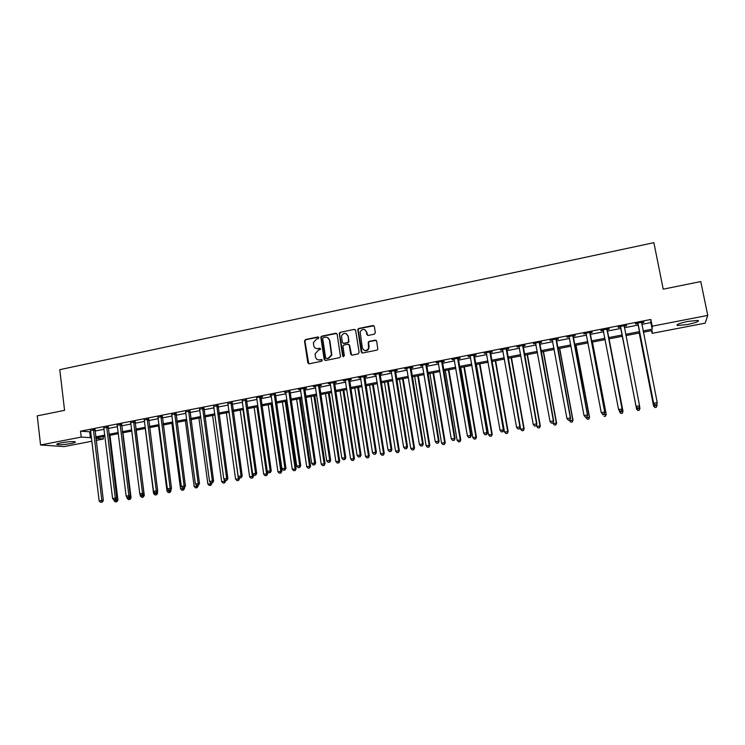 <?xml version="1.0" encoding="UTF-8"?>
<svg xmlns="http://www.w3.org/2000/svg" width="745" height="745" viewBox="0 0 745 745"><rect width="100%" height="100%" fill="white"/><g stroke="black" fill="none" stroke-linecap="round" stroke-linejoin="round"><path stroke-width="1.12" d="M318.879 337.634L317.919 336.964L305.497 339.543L304.509 340.996L307.806 362.806L309.156 363.784L321.644 361.269L322.334 360.245L321.384 359.565L319.763 359.891C317.445 360.114 315.992 359.071 315.405 356.753L315.107 353.866L318.292 350.28L320.601 349.181L319.652 348.241L318.031 348.576C315.722 348.809 314.269 347.766 313.682 345.466L313.384 342.644L316.569 338.994L318.18 338.658L318.879 337.634M318.59 337.122L305.897 339.72L304.901 340.912L308.756 363.793M322.008 359.695L319.763 359.891M320.294 348.39L318.031 348.576M687.365 324.55L677.41 325.509C675.883 324.634 679.44 323.255 688.082 321.374L698.093 320.406C699.564 321.309 695.988 322.697 687.365 324.55M70.915 443.545C64.685 444.616 60.103 444.97 57.142 444.597C56.024 444.197 57.374 443.61 61.211 442.819C67.488 441.738 72.088 441.385 75.012 441.757C76.139 442.158 74.77 442.754 70.915 443.545M374.316 334.179L375.331 332.698L374.335 326.496L372.928 325.518L358.745 328.471L357.777 329.374L361.232 352.012L362.638 353L376.886 350.131L377.808 349.368L376.691 341.126L375.275 340.139L369.175 341.387L368.235 342.216L368.579 348.362C366.158 351.398 364.072 351.24 362.321 347.896L360.124 331.795C362.47 328.554 364.575 328.629 366.438 332.028L366.829 334.449L368.226 335.427L374.316 334.179M91.952 441.217L64.033 446.6L40.565 444.988L37.25 415.868L64.564 410.337L59.786 369.669L653.877 242.674L663.218 289.172L700.775 281.563L707.75 315.405L705.17 323.144L652.136 333.35L652.164 330.529L643.363 332.233M40.565 444.988L81.224 437.091L91.523 437.678M641.808 324.345L650.869 322.585L650.869 319.475L80.525 431.187L81.224 437.091M650.869 319.475L652.201 326.189L707.75 315.405M337.131 334.226L335.753 333.248L321.831 336.144L320.834 337.252L324.196 359.5L325.565 360.478L339.552 357.656L340.521 356.697L337.131 334.226M340.195 332.326L354.257 329.402L355.644 330.38L359.137 352.441L358.131 353.912L352.078 355.132L350.681 354.145L349.284 345.196L347.896 344.218L343.901 345.037L342.923 345.997L344.358 355.803L342.691 356.138L339.217 333.322L340.195 332.326L354.257 329.402M80.525 431.187L90.816 431.867M94.932 431.066L104.114 429.278M108.211 428.477L117.505 426.662M121.593 425.861L130.99 424.026M135.069 423.235L144.577 421.381M148.637 420.59L158.257 418.709M162.308 417.917L172.048 416.017M176.081 415.235L185.933 413.307M189.947 412.525L199.921 410.579M203.925 409.797L214.011 407.832M217.996 407.049L228.212 405.056M232.179 404.284L242.516 402.272M246.465 401.499L256.923 399.46M260.862 398.687L271.441 396.619M275.361 395.856L286.071 393.77M289.973 393.006L300.803 390.892M304.696 390.138L315.656 387.996M319.531 387.242L330.622 385.072M334.477 384.327L345.699 382.129M349.535 381.384L360.897 379.168M364.705 378.423L376.206 376.178M379.997 375.443L391.637 373.171M395.409 372.435L407.18 370.135M410.942 369.399L422.853 367.08M426.587 366.344L438.647 363.998M442.362 363.271L454.571 360.887M458.259 360.17L470.617 357.758M474.286 357.041L486.783 354.601M490.433 353.884L503.089 351.417M506.712 350.709L519.516 348.213M523.12 347.515L536.074 344.982M539.659 344.283L552.771 341.722M556.329 341.033L569.608 338.435M573.138 337.746L586.576 335.129M590.077 334.44L603.683 331.786M607.156 331.115L620.92 328.424M624.394 327.744L638.26 325.044M94.894 429.688L90.648 430.526M108.174 427.099L103.937 427.928M121.556 424.482L117.328 425.311M135.022 421.847L130.813 422.666M148.59 419.193L144.39 420.012M162.261 416.52L158.07 417.34M176.034 413.829L171.853 414.648M189.9 411.119L185.738 411.929M203.869 408.39L199.725 409.201M217.95 405.634L213.815 406.444M232.123 402.859L228.007 403.669M246.409 400.065L242.302 400.875M260.806 397.253L262.678 396.889L261.579 396.629L256.513 397.625M275.296 394.422L271.227 395.213M289.907 391.563L285.847 392.354M304.63 388.685L306.549 388.313L305.562 388.024L298.456 389.421L300.589 389.477M303.56 388.899L304.258 388.76M319.456 385.789L321.393 385.407L320.443 385.118L313.282 386.515L315.433 386.571M318.432 385.985L319.102 385.854M334.403 382.865L336.349 382.483L335.446 382.185L328.228 383.591L330.389 383.647M349.461 379.922L351.426 379.54L350.55 379.224L343.287 380.648L345.466 380.704M364.631 376.951L366.615 376.57L365.786 376.244L358.457 377.678L360.654 377.734M379.922 373.962L381.915 373.571L381.133 373.245L373.748 374.688L375.964 374.735M395.325 370.954L397.336 370.563L396.591 370.218L389.16 371.671L391.386 371.727M410.858 367.918L412.888 367.518L412.181 367.164L404.684 368.635L406.938 368.682M426.503 364.854L428.552 364.454L427.891 364.091L420.329 365.572L422.601 365.618M442.269 361.772L444.337 361.372L443.722 360.999L436.104 362.489L438.395 362.536M458.166 358.671L460.242 358.261L459.674 357.879L452.001 359.379L454.31 359.425M474.183 355.533L476.279 355.123L475.757 354.732L468.018 356.24L470.346 356.287M490.331 352.376L492.445 351.966L491.97 351.556L484.166 353.083L486.513 353.121M506.609 349.2L508.733 348.781L508.304 348.362L500.444 349.899L502.81 349.936M523.009 345.987L525.16 345.568L524.778 345.14L516.853 346.695L519.237 346.723M539.548 342.756L541.708 342.337L541.373 341.89L533.392 343.454L535.795 343.492M556.217 339.497L558.396 339.068L558.117 338.621L550.061 340.195L552.483 340.223M573.017 336.209L575.214 335.781L574.982 335.315L566.87 336.908L569.31 336.936L569.022 336.489M589.956 332.903L592.173 332.466L591.996 331.991L583.81 333.592L586.222 333.63M607.035 329.56L609.27 329.122L609.14 328.638L600.889 330.249L601.047 330.733L603.273 330.296M624.254 326.198L626.508 325.751L626.433 325.258L618.117 326.878L618.21 327.381L620.455 326.934M641.613 322.799L643.885 322.362L643.857 321.84L635.476 323.488L635.522 323.991L637.785 323.553M651.596 330.64L652.136 333.35M103.071 436.626L103.369 439.019L96.068 440.425M95.816 438.367L103.369 439.019M639.806 332.913L625.921 335.595M622.447 336.274L608.665 338.938M605.182 339.608L591.558 342.234M588.047 342.914L574.591 345.512M571.052 346.202L557.763 348.772M554.206 349.452L541.066 351.994M537.48 352.683L524.508 355.197M520.895 355.887L508.071 358.373M504.439 359.071L491.775 361.521M488.124 362.228L475.608 364.64M471.93 365.348L459.563 367.741M455.865 368.458L443.638 370.814M439.923 371.541L427.844 373.869M424.11 374.595L412.171 376.896M408.418 377.622L396.629 379.903M392.848 380.63L381.198 382.883M377.398 383.619L365.879 385.845M362.061 386.581L350.69 388.778M346.853 389.523L335.613 391.693M331.749 392.438L320.648 394.58M316.765 395.334L305.795 397.448M301.902 398.203L291.053 400.298M287.142 401.052L276.423 403.129M272.493 403.883L261.905 405.932M257.966 406.696L247.498 408.716M243.531 409.48L233.185 411.482M229.209 412.246L218.993 414.22M214.998 414.993L204.894 416.949M200.889 417.721L190.906 419.649M186.883 420.431L177.021 422.331M172.98 423.113L163.23 424.995M159.179 425.777L149.54 427.639M145.48 428.431L135.953 430.265M131.874 431.057L122.469 432.873M118.371 433.665L109.077 435.462M104.971 436.253L95.779 438.032M643.103 330.929L652.173 329.169L652.201 326.189M95.639 436.887L104.831 435.108M108.928 434.307L118.231 432.51M122.32 431.718L131.735 429.893M135.814 429.111L145.331 427.267M149.391 426.475L159.03 424.613M163.081 423.831L172.831 421.94M176.863 421.158L186.725 419.249M190.748 418.476L200.731 416.539M204.735 415.766L214.839 413.81M218.825 413.037L229.05 411.063M233.027 410.29L243.364 408.288M247.321 407.524L257.789 405.504M261.737 404.74L272.325 402.691M276.246 401.928L286.965 399.851M290.876 399.096L301.716 397.001M305.608 396.247L316.588 394.124M320.462 393.369L331.562 391.218M335.418 390.473L346.658 388.303M350.495 387.558L361.874 385.361M365.693 384.616L377.194 382.39M381.002 381.654L392.643 379.401M396.424 378.674L408.213 376.393M411.976 375.657L423.905 373.357M427.639 372.63L439.708 370.293M443.433 369.576L455.651 367.211M459.348 366.493L471.715 364.1M475.385 363.392L487.9 360.962M491.551 360.263L504.216 357.805M507.848 357.106L520.671 354.62M524.275 353.931L537.247 351.417M540.833 350.718L553.963 348.176M557.521 347.496L570.819 344.916M574.348 344.237L587.805 341.629M591.316 340.949L604.931 338.314M608.414 337.643L622.196 334.98M625.67 334.3L639.545 331.618M339.347 333.862L339.245 333.201M89.717 432.081L90.415 437.892M650.869 322.585L652.173 329.169M321.039 336.703L321.197 337.764M270.212 395.418L270.146 394.952M284.786 392.568L284.72 392.103M299.462 389.7L299.397 389.235M314.26 386.804L314.185 386.338M329.16 383.889L329.085 383.424M344.181 380.956L344.106 380.49M359.304 377.994L359.239 377.529M374.558 375.014L374.484 374.539M389.924 372.006L389.849 371.541M405.41 368.98L405.327 368.505M421.018 365.935L420.934 365.46M436.738 362.852L436.663 362.377M452.597 359.76L452.513 359.276M468.568 356.632L468.484 356.157M484.669 353.484L484.585 353M500.901 350.308L500.817 349.824M517.254 347.114L517.17 346.63M533.746 343.892L533.662 343.398M550.369 340.642L550.276 340.148M567.122 337.364L567.038 336.87M584.015 334.058L583.922 333.574M601.047 330.733L600.954 330.24M618.21 327.381L618.117 326.878M626.508 325.751L626.405 325.258M643.885 322.362L643.782 321.859M316.113 348.455L318.422 348.735M317.938 359.798L320.145 360.04M336.666 333.443L322.213 336.321L321.216 337.42L325.118 360.478M323.386 337.578L322.687 338.603L325.639 357.824L326.599 358.503L328.312 358.159L331.469 354.909L329.467 340.325C328.871 338.016 327.418 336.982 325.09 337.224L323.386 337.578M327.549 337.569L329.839 340.502L331.842 355.067L328.685 358.308L326.981 358.652M355.197 329.616L354.601 329.588M348.79 344.404L349.629 345.363L351.556 355.123M340.558 332.503L339.562 333.965L343.371 356.836M347.822 335.939C345.838 332.475 343.734 332.484 341.508 335.967L342.253 342.346L343.631 343.324L347.626 342.504L348.595 341.573L348.176 336.116L346.323 333.685M343.1 343.315L343.631 343.324M348.176 336.116L348.949 341.741L347.98 342.672L343.994 343.492M365.013 329.83L366.773 332.205L367.611 335.39M364.258 350.364C366.298 351.174 367.853 350.56 368.915 348.52L368.766 346.583M376.225 340.353L369.511 341.555L368.561 342.383L369.092 346.751M373.916 325.761L359.081 328.657L358.122 329.56L362.079 352.981M113.808 499.727L113.901 500.538L117.952 500.044L109.971 435.285M116.35 501.72L115.307 501.907L116.928 501.711L116.35 501.72L116.36 498.722M115.307 501.907L113.901 500.538M117.952 500.044L116.928 501.711M93.386 429.539L101.841 500.444L99.16 500.919L90.471 430.107M95.006 429.222L103.341 500.407L101.841 500.444L101.674 502.139L100.603 502.326L101.674 502.139M102.279 502.121L103.341 500.407M99.16 500.919L100.603 502.326M126.874 496.878L127.041 498.237L131.073 497.744L122.953 432.78M129.5 499.42L128.447 499.606L130.058 499.411L129.5 499.42L129.574 496.878M128.447 499.606L127.041 498.237M131.073 497.744L130.058 499.411M140.032 494L140.274 495.909L144.297 495.425L136.037 430.256M142.742 497.101L141.68 497.288L143.282 497.092L142.742 497.101L142.872 494.987M141.68 497.288L140.274 495.909M144.297 495.425L143.282 497.092M145.266 428.468L153.6 493.572L157.614 493.088L157.381 491.328M156.068 494.773L155.007 494.959L156.608 494.764L156.068 494.773L156.217 492.65M155.007 494.959L153.6 493.572M157.614 493.088L156.608 494.764M106.693 426.932L115.307 498.079L112.607 498.554L103.76 427.509M108.286 426.624L116.779 498.042L115.307 498.079L115.13 499.774L114.05 499.96L115.13 499.774M115.717 499.755L116.779 498.042M112.607 498.554L114.05 499.96M120.103 424.305L128.866 495.686L126.147 496.17L117.151 424.892M121.658 424.007L130.31 495.667L128.866 495.686L128.68 497.39L127.591 497.586L128.68 497.39M129.258 497.381L130.31 495.667M126.147 496.17L127.591 497.586M133.606 421.67L142.537 493.283L139.79 493.767L130.626 422.247M135.134 421.372L143.943 493.264L142.537 493.283L142.332 494.997L141.243 495.183L142.332 494.997M142.9 494.987L143.943 493.264M139.79 493.767L141.243 495.183M158.536 425.907L167.02 491.216L171.024 490.732L170.856 489.502M169.497 492.417L168.426 492.613L170.018 492.417L169.497 492.417L169.655 490.285M168.426 492.613L167.02 491.216M171.024 490.732L170.018 492.417M147.203 419.007L156.301 490.862L153.535 491.346L144.213 419.593M148.702 418.718L157.679 490.843L156.301 490.862L156.087 492.575L154.988 492.771L156.087 492.575M156.636 492.575L157.679 490.843M153.535 491.346L154.988 492.771M171.909 423.318L180.541 488.85L184.527 488.366L184.434 487.677L182.776 487.891L184.425 487.696L185.44 485.964L176.137 413.345M183.028 490.052L181.938 490.247L183.531 490.052L183.028 490.052L183.196 487.891M181.938 490.247L180.541 488.85M184.527 488.366L183.531 490.052M185.375 420.72L194.156 486.457L198.123 485.982L198.04 485.302M196.652 487.668L195.553 487.863L197.146 487.668L196.652 487.668L196.81 485.405L198.468 485.228L196.829 485.423L195.386 483.98L185.552 411.51M195.553 487.863L194.156 486.457M198.123 485.982L197.146 487.668M198.934 418.094L207.864 484.054L211.822 483.579L211.738 482.9M210.369 485.265L209.27 485.461L210.854 485.265L210.369 485.265L210.463 482.415M209.27 485.461L207.864 484.054M211.822 483.579L210.854 485.265M212.595 415.459L221.684 481.633L225.623 481.158L225.521 480.441M224.189 482.844L223.081 483.039L224.655 482.853L224.217 479.389M223.081 483.039L221.684 481.633M225.623 481.158L224.655 482.853M226.35 412.804L235.588 479.184L239.527 478.718L239.378 477.666M238.111 480.413L236.994 480.609L238.568 480.423L238.391 478.7L229.115 412.264M236.994 480.609L235.588 479.184M239.527 478.718L238.568 480.423M160.911 416.325L170.167 488.422L167.383 488.906L157.893 416.921M162.373 416.036L171.508 488.413L170.167 488.422L169.944 490.145L168.826 490.34L169.944 490.145M170.475 490.145L171.508 488.413M167.383 488.906L168.826 490.34M174.712 413.624L184.136 485.954L181.333 486.448L171.667 414.22M183.894 487.696L184.136 485.954L185.44 485.964M181.333 486.448L182.776 487.891M195.386 483.98L199.483 483.486L190.012 410.635M188.615 410.905L198.207 483.477L197.956 485.228M198.468 485.228L199.483 483.486M202.621 408.167L212.381 480.981L209.541 481.484L199.53 408.772M203.981 407.897L213.619 481L212.381 480.981L212.12 482.741L210.984 482.937L212.12 482.741M212.614 482.741L213.619 481M209.541 481.484L210.984 482.937M216.73 405.401L226.666 478.467L223.807 478.97L213.619 406.016M218.052 405.15L227.868 478.495L226.666 478.467L226.396 480.236L225.251 480.432L226.396 480.236M226.871 480.236L227.868 478.495M223.807 478.97L225.251 480.432M240.207 410.123L249.603 476.726L253.524 476.26L253.281 474.537M252.127 477.955L251 478.15L252.574 477.964L252.425 476.232L242.991 409.582M251 478.15L249.603 476.726M253.524 476.26L252.574 477.964M230.941 402.626L241.063 475.934L238.177 476.446L227.812 403.241M232.235 402.375L242.227 475.962L241.063 475.934L240.765 477.703L239.611 477.908L240.765 477.703M241.24 477.713L242.227 475.962M238.177 476.446L239.611 477.908M254.166 407.431L263.721 474.248L267.623 473.792L267.278 471.371M266.254 475.487L265.118 475.683L266.682 475.496L266.561 473.755L256.969 406.882M265.118 475.683L263.721 474.248M267.623 473.792L266.682 475.496M245.263 399.823L255.563 473.382L252.648 473.894L242.106 400.438M246.521 399.581L256.69 473.42L255.563 473.382L255.256 475.161L254.092 475.366L255.256 475.161M255.703 475.18L256.69 473.42M252.648 473.894L254.092 475.366M268.228 404.712L277.941 471.753L281.834 471.296L272.037 403.976M280.483 472.991L279.338 473.196L280.893 473.01L280.8 471.259L271.05 404.163M279.338 473.196L277.941 471.753M281.834 471.296L280.893 473.01M259.688 397.001L270.165 470.812L267.241 471.324L256.708 398.053M260.908 396.759L271.255 470.859L270.165 470.812L269.848 472.6L268.675 472.805L269.848 472.6M270.286 472.619L271.255 470.859M267.241 471.324L268.675 472.805M282.383 401.974L292.273 469.238L296.137 468.791L286.182 401.238M294.815 470.486L293.66 470.691L295.216 470.505L295.15 468.735L285.233 401.425M293.66 470.691L292.273 469.238M296.137 468.791L295.216 470.505M274.225 394.161L284.888 468.214L281.936 468.735L271.022 394.785M275.408 393.928L285.94 468.27L284.888 468.214L284.553 470.021L283.379 470.225L284.553 470.021M284.981 470.039L285.94 468.27M281.936 468.735L283.379 470.225M296.65 399.218L306.698 466.715L310.553 466.258L300.431 398.491M309.25 467.962L308.095 468.158L309.641 467.981L309.594 466.202L299.518 398.668M308.095 468.158L306.698 466.715M310.553 466.258L309.641 467.981M288.874 391.293L299.723 465.606L296.743 466.128L285.642 391.926M290.019 391.069L300.729 465.672L299.723 465.606L299.369 467.413L298.186 467.627L299.369 467.413M299.779 467.441L300.729 465.672M296.743 466.128L298.186 467.627M311.028 396.442L321.235 464.163L325.081 463.716L314.79 395.716M323.796 465.411L322.632 465.616L324.168 465.439L324.159 463.651L313.915 395.884M322.632 465.616L321.235 464.163M325.081 463.716L324.168 465.439M303.634 388.406L314.669 462.971L311.671 463.502L300.375 389.039M304.733 388.192L315.638 463.045L314.669 462.971L314.306 464.796L313.105 465.001L314.306 464.796M314.697 464.815L315.638 463.045M311.671 463.502L313.105 465.001M325.5 393.649L335.883 461.593L339.711 461.146L329.243 392.922M338.454 462.85L337.28 463.055L338.807 462.878L338.826 461.071L328.405 393.081M337.28 463.055L335.883 461.593M339.711 461.146L338.807 462.878M340.083 390.827L350.644 459.004L354.452 458.557L343.817 390.11M353.223 460.261L352.031 460.466L353.558 460.289L353.605 458.482L343.017 390.259M352.031 460.466L350.644 459.004M354.452 458.557L353.558 460.289M354.778 387.987L365.506 456.387L369.297 455.959L358.485 387.27M368.095 457.663L366.903 457.868L368.412 457.691L368.496 455.865L357.73 387.419M366.903 457.868L365.506 456.387M369.297 455.959L368.412 457.691M369.576 385.128L380.49 453.761L384.262 453.333L373.273 384.411M383.079 455.037L381.878 455.242L383.386 455.074L383.498 453.23L372.556 384.55M381.878 455.242L380.49 453.761M384.262 453.333L383.386 455.074M384.495 382.25L395.576 451.116L399.339 450.688L388.173 381.533M398.184 452.392L396.973 452.606L398.473 452.429L398.612 450.585L387.493 381.663M396.973 452.606L395.576 451.116M399.339 450.688L398.473 452.429M399.516 379.345L410.784 448.443L414.527 448.024L403.175 378.637M413.401 449.729L412.181 449.943L413.671 449.775L413.847 447.913L402.542 378.758M412.181 449.943L410.784 448.443M414.527 448.024L413.671 449.775M414.658 376.421L426.112 445.752L429.828 445.333L418.299 375.713M428.729 447.047L427.5 447.261L428.99 447.093L429.195 445.212L417.703 375.834M427.5 447.261L426.112 445.752M429.828 445.333L428.99 447.093M429.912 373.469L441.552 443.051L445.249 442.632L433.534 372.77M444.178 444.337L442.94 444.56L444.42 444.392L444.653 442.502L432.975 372.882M442.94 444.56L441.552 443.051M445.249 442.632L444.42 444.392M445.287 370.498L457.113 440.314L460.792 439.904L448.881 369.809M459.749 441.617L458.492 441.832L459.972 441.664L460.242 439.764L448.369 369.902M458.492 441.832L457.113 440.314M460.792 439.904L459.972 441.664M460.773 367.508L472.796 437.566L476.455 437.157L464.349 366.819M475.431 438.87L474.174 439.094L475.636 438.926L475.943 437.017L463.884 366.903M474.174 439.094L472.796 437.566M476.455 437.157L475.636 438.926M476.381 364.491L488.59 434.791L492.231 434.391L479.938 363.802M491.244 436.104L489.977 436.328L491.43 436.16L491.765 434.233L479.51 363.886M489.977 436.328L488.59 434.791M492.231 434.391L491.43 436.16M492.11 361.455L504.514 431.998L508.137 431.597L495.639 360.766M507.177 433.311L505.892 433.534L507.345 433.376L507.718 431.439L495.267 360.841M505.892 433.534L504.514 431.998M508.137 431.597L507.345 433.376M520.215 427.22L520.569 429.185L524.163 428.785L511.47 357.712M523.232 430.498L521.947 430.731L523.381 430.573L523.791 428.617L511.135 357.777M521.947 430.731L520.569 429.185M524.163 428.785L523.381 430.573M536.512 425.078L536.735 426.345L540.321 425.954L527.423 354.629M539.417 427.667L538.114 427.9L539.548 427.742L539.985 425.777L527.134 354.685M538.114 427.9L536.735 426.345M540.321 425.954L539.548 427.742M552.939 422.937L553.041 423.486L556.599 423.095L543.496 351.528M555.723 424.818L554.41 425.041L555.835 424.892L556.319 422.909L543.254 351.575M554.41 425.041L553.041 423.486M556.599 423.095L555.835 424.892M569.376 420.096L569.469 420.599L573.007 420.217L559.691 348.399M572.16 421.94L570.847 422.173L572.253 422.015L572.775 420.022L559.504 348.427M570.847 422.173L569.469 420.599M573.007 420.217L572.253 422.015M585.933 417.191L586.026 417.694L589.546 417.321L576.015 345.242M588.736 419.035L587.405 419.267L588.811 419.118L589.36 417.107L575.876 345.27M587.405 419.267L586.026 417.694M589.546 417.321L588.811 419.118M602.603 414.136L602.724 414.769L606.207 414.397L592.471 342.057M605.434 416.11L604.093 416.353L605.489 416.204L606.076 414.173L592.387 342.076M606.207 414.397L605.489 416.204M318.497 385.5L329.728 460.326L326.701 460.857L315.219 386.133M319.568 385.286L330.659 460.401L329.728 460.326L329.346 462.151L328.145 462.366L329.346 462.151M329.728 462.179L330.659 460.401M326.701 460.857L328.145 462.366M333.481 382.567L344.898 457.654L341.853 458.184L330.184 383.209M334.514 382.362L345.792 457.737L344.898 457.654L344.507 459.488L343.296 459.702L344.507 459.488M344.87 459.516L345.792 457.737M341.853 458.184L343.296 459.702M348.576 379.615L360.198 454.962L357.125 455.502L345.252 380.257M349.563 379.419L361.046 455.055L360.198 454.962L359.788 456.806L358.559 457.02L359.788 456.806M360.133 456.843L361.046 455.055M357.125 455.502L358.559 457.02M363.793 376.635L375.61 452.243L372.519 452.792L360.44 377.287M364.743 376.449L376.421 452.345L375.61 452.243L375.191 454.096L373.953 454.32L375.191 454.096M375.508 454.143L376.421 452.345M372.519 452.792L373.953 454.32M379.121 373.636L391.144 449.514L388.024 450.054L375.75 374.297M380.034 373.459L391.907 449.617L391.144 449.514L390.706 451.377L389.458 451.591L390.706 451.377M391.013 451.414L391.907 449.617M388.024 450.054L389.458 451.591M394.571 370.61L406.798 446.758L403.66 447.307L391.172 371.28M395.437 370.442L407.515 446.87L406.798 446.758L406.342 448.63L405.084 448.853L406.342 448.63M406.63 448.676L407.515 446.87M403.66 447.307L405.084 448.853M410.141 367.564L422.573 443.973L419.407 444.532L406.714 368.235M410.961 367.406L423.253 444.104L422.573 443.973L422.108 445.864L420.841 446.078L422.108 445.864M422.378 445.91L423.253 444.104M419.407 444.532L420.841 446.078M425.833 364.501L438.479 441.18L435.285 441.738L422.378 365.171M426.615 364.342L439.112 441.31L438.479 441.18L437.995 443.07L436.719 443.294L437.995 443.07M438.246 443.126L439.112 441.31M435.285 441.738L436.719 443.294M441.655 361.399L454.506 438.358L451.284 438.917L438.162 362.089M442.381 361.26L455.093 438.498L454.506 438.358L454.003 440.258L452.718 440.481L454.003 440.258M454.236 440.314L455.093 438.498M451.284 438.917L452.718 440.481M457.588 358.28L470.663 435.508L467.422 436.076L454.078 358.969M458.277 358.149L471.203 435.667L470.663 435.508L470.142 437.427L468.847 437.65L470.142 437.427M470.356 437.483L471.203 435.667M467.422 436.076L468.847 437.65M473.652 355.142L486.941 432.64L483.673 433.217L470.114 355.831M474.295 355.02L487.435 432.808L486.941 432.64L486.411 434.568L485.107 434.801L486.411 434.568M486.606 434.633L487.435 432.808M483.673 433.217L485.107 434.801M489.847 351.975L503.359 429.753L500.063 430.331L486.28 352.674M490.443 351.854L503.806 429.921L503.359 429.753L502.81 431.69L501.487 431.914L502.81 431.69M502.987 431.755L503.806 429.921M500.063 430.331L501.487 431.914M506.172 348.781L519.908 426.838L516.583 427.425L502.577 349.489M506.721 348.669L520.308 427.025L519.339 428.785L518.008 429.018L519.339 428.785M519.498 428.859L520.308 427.025M516.583 427.425L518.008 429.018M522.627 345.559L536.586 423.905L533.243 424.492L518.995 346.267M523.12 345.466L536.94 424.091L536 425.861L534.659 426.093L536 425.861M536.139 425.935L536.94 424.091M533.243 424.492L534.659 426.093M539.212 342.318L553.405 420.944L550.034 421.53L535.553 343.035M539.659 342.225L553.703 421.139L552.799 422.909L551.449 423.141L552.799 422.909M552.92 422.983L553.703 421.139M550.034 421.53L551.449 423.141M555.928 339.049L570.363 417.954L566.954 418.55L552.241 339.767M556.329 338.966L570.605 418.169L569.729 419.929L568.37 420.171L569.729 419.929M569.832 420.012L570.605 418.169M566.954 418.55L568.37 420.171M572.784 335.753L587.451 414.946L584.024 415.552L569.068 336.479M573.129 335.678L587.647 415.17L586.809 416.93L585.44 417.172L586.809 416.93M586.883 417.023L587.647 415.17M584.024 415.552L585.44 417.172M602.696 414.248L604.083 414.006L602.696 414.248L601.224 412.516L586.026 333.155M602.64 414.155L601.224 412.516L604.828 412.143L590.068 332.363M589.77 332.428L604.679 411.911L604.018 413.913M604.083 414.006L604.828 412.143M619.272 410.374L619.551 411.817L623.016 411.445L609.056 338.854M622.271 413.168L620.911 413.401L622.298 413.261L622.932 411.221L609.019 338.863M620.948 413.494L619.551 411.817L620.911 413.401M623.016 411.445L622.298 413.261M620.017 411.203L621.414 410.961L620.017 411.203L618.573 409.471L603.124 329.812M619.98 411.11L618.573 409.471L622.15 409.098L607.147 329.029M606.905 329.076L622.056 408.856L621.377 410.868M603.45 330.575L602.966 329.839M621.414 410.961L622.15 409.098M637.878 410.439L639.238 410.197L637.878 410.439L636.509 408.837L622.42 336.274L636.556 409.07L639.918 408.241L639.527 406.239M639.238 410.197L639.946 408.474L639.247 410.29M637.888 410.532L636.556 409.07M620.659 327.074L636.109 406.64L620.361 326.44M637.469 408.037L636.062 406.388L639.573 405.764L638.893 407.887L637.469 408.037L638.893 407.887M624.17 325.695L639.573 405.764L638.875 407.794M620.753 327.567L620.157 326.478M624.366 325.658L624.189 326.701M636.109 406.64L637.487 408.139M639.238 333.024L653.598 406.081L657.043 405.233L656.801 404.032M639.294 333.015L653.607 405.839L654.967 407.543L656.345 407.198L654.967 407.44M656.345 407.198L657.025 405.485L656.336 407.301M654.967 407.543L653.598 406.081M638.046 323.675L653.691 403.548L637.748 323.041M655.106 404.935L653.7 403.278L657.239 402.654L656.513 404.796L655.106 404.935L656.513 404.796M641.585 322.287L657.239 402.654L656.522 404.693M638.083 324.177L637.478 323.088M641.724 322.259L641.557 323.069M653.691 403.548L655.097 405.047M93.349 429.697L94.866 429.846M93.321 430.154L94.839 430.303M106.656 427.09L108.146 427.257M106.637 427.546L108.118 427.714M120.066 424.473L121.519 424.641M120.038 424.929L121.491 425.097M133.569 421.828L134.985 422.005M133.551 422.285L134.966 422.462M147.175 419.165L148.562 419.351M147.147 419.631L148.534 419.817M160.873 416.492L162.224 416.678M160.855 416.949L162.205 417.144M174.675 413.792L175.997 413.987M174.656 414.257L175.978 414.453M188.578 411.072L189.863 411.277M188.559 411.538L189.845 411.743M202.584 408.335L203.832 408.549M202.566 408.8L203.813 409.014M216.693 405.569L217.912 405.801M216.674 406.034L217.894 406.267M230.903 402.794L232.086 403.026M230.885 403.259L232.067 403.492M245.226 399.99L246.371 400.233M245.207 400.465L246.353 400.708M259.651 397.169L260.769 397.42M259.632 397.644L260.75 397.895M274.188 394.329L275.268 394.589M274.169 394.803L275.25 395.064M288.837 391.46L289.87 391.73M288.818 391.935L289.852 392.205M303.597 388.573L304.593 388.853M303.578 389.048L304.575 389.328M318.46 385.668L319.419 385.957M318.45 386.143L319.4 386.431M333.443 382.734L334.365 383.032M333.434 383.219L334.347 383.517M348.539 379.782L349.424 380.09M348.53 380.267L349.405 380.574M363.756 376.802L364.594 377.128M363.746 377.287L364.575 377.613M379.084 373.804L379.885 374.139M379.075 374.297L379.866 374.623M394.533 370.787L395.288 371.122M394.524 371.271L395.278 371.615M410.104 367.741L410.821 368.086M410.095 368.226L410.802 368.579M425.795 364.668L426.466 365.031M425.786 365.162L426.457 365.525M441.617 361.576L442.232 361.949M441.599 362.07L442.223 362.442M457.551 358.457L458.128 358.839M457.542 358.96L458.119 359.332M473.615 355.318L474.146 355.71M473.606 355.812L474.137 356.203M489.81 352.152L490.294 352.553M489.8 352.646L490.285 353.055M572.747 335.93L572.98 336.395M589.733 332.605L589.919 333.08M589.733 333.117L589.919 333.592M606.858 329.253L606.998 329.746M606.858 329.765L606.998 330.249M603.226 329.97L603.375 330.454M624.133 325.882L624.217 326.375M620.464 326.599L620.557 327.092M641.547 322.473L641.575 322.985M637.85 323.19L637.888 323.703M677.41 325.509L677.224 324.615M57.142 444.597L57.067 443.964M288.809 391.805L289.842 392.075M303.569 388.797L304.565 389.076M318.441 385.761L319.4 386.059"/></g></svg>
